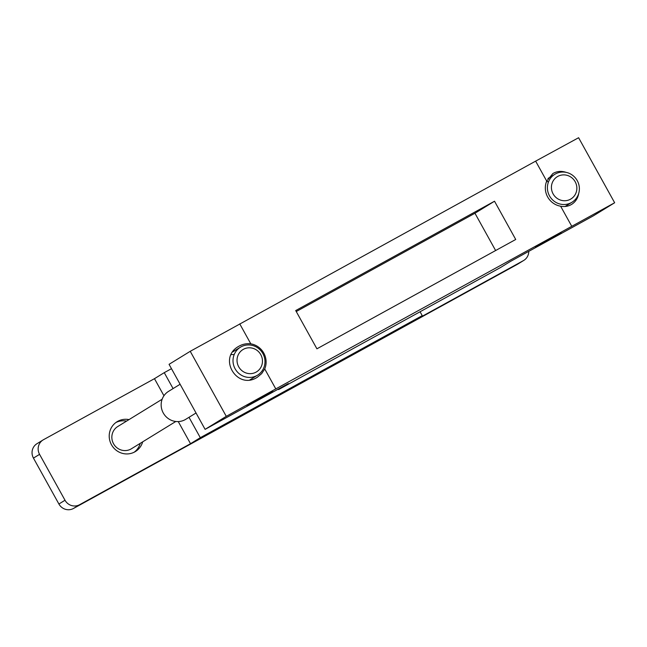 <?xml version="1.0" encoding="UTF-8"?>
<svg xmlns="http://www.w3.org/2000/svg" width="647" height="647" viewBox="0 0 647 647"><rect width="100%" height="100%" fill="white"/><g stroke="black" fill="none" stroke-linecap="round" stroke-linejoin="round"><path stroke-width="0.97" d="M420.081 311.765L422.224 315.639L412.446 321.648L523.407 260.62A10.934 10.554 58.4 0 0 528.761 251.359M173.081 388.588L164.257 372.656L154.471 378.673L43.511 439.693A10.934 10.554 58.4 0 0 39.564 454.348L65.015 500.252A10.934 10.554 58.4 0 0 79.557 504.733L190.525 443.705L200.303 437.687L189.005 417.307M164.257 372.656L171.471 368.685M523.835 260.377L517.721 264.13A10.934 10.554 -121.6 0 1 517.293 264.38L73.443 508.485A10.934 10.554 -121.6 0 1 58.901 504.005L33.45 458.1A10.934 10.554 -121.6 0 1 36.976 443.696L43.09 439.944M422.224 315.639L200.303 437.687M154.471 378.673L163.942 395.754M178.257 421.577L190.525 443.705M115.91 422.515A17.493 16.887 -121.6 0 1 126.561 421.108M140.229 443.349A17.493 16.887 -121.6 0 1 134.172 452.221M142.68 441.844A17.493 16.887 -121.6 0 1 135.425 451.517A17.493 16.887 -121.6 0 1 134.746 451.913A17.493 16.887 -121.6 0 1 111.672 445.104A17.493 16.887 -121.6 0 1 117.099 421.707A17.493 16.887 -121.6 0 1 129.012 419.604M578.709 193.413C577.876 198.233 575.531 201.88 571.657 204.371C568.309 206.369 564.629 206.975 560.625 206.199A18.043 17.412 -121.6 0 1 546.707 181.095L552.861 173.566C556.962 171.164 561.394 170.768 566.182 172.377M264.728 368.944L261.671 373.61L257.369 377.217C237.384 390.521 217.473 358.357 238.371 346.533C242.237 344.22 246.386 343.314 250.81 343.84A18.043 17.412 -121.6 0 1 264.728 368.944L275.792 388.904L614.65 202.754L593.477 215.766L510.257 261.534L500.471 267.551L278.55 389.599L288.327 383.59L205.107 429.357L226.28 416.344L275.792 388.904M560.625 206.199L571.689 226.167M205.107 429.357L169.061 364.326L190.234 351.313L535.643 161.135L546.707 181.095M239.746 323.872L250.81 343.84M316.917 348.814L295.711 310.56L494.518 201.225L515.724 239.479L316.917 348.814M190.234 351.313L226.28 416.344M535.643 161.135L578.604 137.722L614.65 202.754M278.283 389.114L278.55 389.599M561.24 232.863L535.49 247.34L561.378 233.106M272.872 391.775L246.984 406.009L272.743 391.532M234.182 354.596A16.401 15.827 58.4 0 0 231.084 354.645M548.575 181.694A16.401 15.827 58.4 0 0 546.489 181.653M296.253 311.53L474.955 213.243L494.518 201.225M474.955 213.243L495.626 250.535M256.075 372.138A13.053 12.592 -121.6 0 1 237.02 360.274A13.053 12.592 -121.6 0 1 256.139 349.76A13.053 12.592 -121.6 0 1 256.075 372.138M256.948 375.527A16.401 15.827 -121.6 0 1 235.314 369.146A16.401 15.827 -121.6 0 1 240.409 347.204A16.401 15.827 -121.6 0 1 262.48 352.898A16.401 15.827 -121.6 0 1 257.587 375.155A16.401 15.827 -121.6 0 1 256.948 375.527M196.033 412.988L185.729 419.321A16.401 15.827 -121.6 0 1 185.091 419.693A16.401 15.827 -121.6 0 1 163.456 413.304A16.401 15.827 -121.6 0 1 168.552 391.37L180.109 384.261M175.806 421.488L131.398 448.775A13.053 12.592 -121.6 0 1 130.888 449.075A13.053 12.592 -121.6 0 1 113.678 443.996A13.053 12.592 -121.6 0 1 117.73 426.543L162.138 399.248M570.468 199.227A13.053 12.592 -121.6 0 1 551.414 187.363A13.053 12.592 -121.6 0 1 570.533 176.849A13.053 12.592 -121.6 0 1 570.468 199.227M571.341 202.616A16.401 15.827 -121.6 0 1 549.707 196.235A16.401 15.827 -121.6 0 1 554.803 174.302A16.401 15.827 -121.6 0 1 576.873 179.987A16.401 15.827 -121.6 0 1 571.98 202.252A16.401 15.827 -121.6 0 1 571.341 202.616M517.293 264.38L523.407 260.62M73.443 508.485L79.557 504.733M58.901 504.005L65.015 500.252M33.45 458.1L39.564 454.348M249.871 379.894L257.587 375.155M232.605 352L240.409 347.204M565.074 206.49L571.98 202.252M547.985 178.483L554.803 174.302"/></g></svg>
